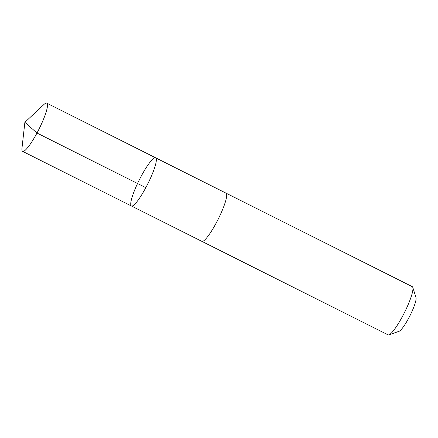 <?xml version="1.0" encoding="UTF-8"?>
<svg xmlns="http://www.w3.org/2000/svg" width="438" height="438" viewBox="0 0 438 438"><rect width="100%" height="100%" fill="white"/><g stroke="black" fill="none" stroke-linecap="round" stroke-linejoin="round"><path stroke-width="0.66" d="M225.942 193.109A26.964 4.681 116.7 0 1 226.019 193.147A26.959 4.681 116.7 0 1 226.72 195.058A26.959 4.681 116.7 0 1 216.109 223.183A26.959 4.681 116.7 0 1 201.825 241.338L131.433 205.997A26.964 4.681 -63.3 0 0 147.715 184.004A26.964 4.681 -63.3 0 0 155.627 157.806A26.964 4.681 -63.3 0 0 141.343 175.956A26.964 4.681 -63.3 0 0 130.732 204.086A26.964 4.681 -63.3 0 0 131.433 205.997A26.964 4.681 -63.3 0 0 147.715 184.004A26.964 4.681 -63.3 0 0 155.627 157.806L46.8 103.16A26.964 4.681 116.7 0 1 47.501 105.071A26.964 4.681 116.7 0 1 36.891 133.201A26.964 4.681 116.7 0 1 22.601 151.356A26.964 4.681 116.7 0 1 21.9 149.451A26.964 4.681 116.7 0 1 21.971 148.17L24.873 122.322L36.984 133.021L145.816 187.661M24.873 122.322L43.866 104.562A26.964 4.681 116.7 0 1 46.8 103.16M155.627 157.806L226.019 193.147A26.964 4.681 116.7 0 1 226.725 195.052A26.964 4.681 116.7 0 1 216.109 223.188A26.964 4.681 116.7 0 1 201.825 241.338A26.964 4.681 116.7 0 1 201.748 241.3M226.019 193.147L412.24 286.644A26.964 4.681 116.7 0 1 412.793 287.388A26.964 4.681 116.7 0 1 412.946 288.549A26.964 4.681 116.7 0 1 403.436 314.583A26.964 4.681 116.7 0 1 388.971 334.829A26.964 4.681 116.7 0 1 388.046 334.84L201.825 241.338M412.793 287.388L415.99 297.572A19.179 3.329 116.7 0 1 416.1 298.398A19.179 3.329 116.7 0 1 409.338 316.915A19.179 3.329 116.7 0 1 399.045 331.314L388.971 334.829M131.433 205.997L22.601 151.356"/></g></svg>
